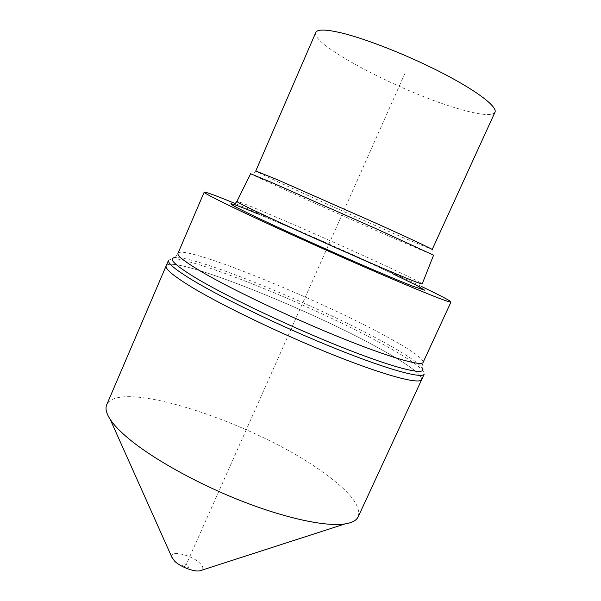 <?xml version="1.0" encoding="UTF-8"?>
<svg xmlns="http://www.w3.org/2000/svg" width="601" height="601" viewBox="0 0 601 601"><rect width="100%" height="100%" fill="white"/><g stroke="black" fill="none" stroke-linecap="round" stroke-linejoin="round"><path stroke-width="0.45" stroke-dasharray="3 2.25" d="M166.184 265.77C172.434 254.433 310.552 309.733 381.102 349.414C408.455 364.574 421.992 374.611 421.707 379.531C421.992 374.611 408.455 364.574 381.102 349.414C310.552 309.733 172.434 254.433 166.184 265.77M168.543 260.263L171.601 258.941C194.529 257.468 317.591 308.125 383.333 344.508C404.849 356.288 418.123 365.1 423.157 370.937L424.216 374.1M421.752 286.594L408.763 280.419C359.113 257.018 279.765 221.852 235.224 203.551M250.64 173.749L254.779 175.883C273.958 185.093 356.588 222.092 402.738 242.188L433.576 255.2M315.81 32.454C309.943 44.639 405.284 94.132 460.479 109.344C480.657 115.114 492.159 116.076 494.969 112.222M358.234 516.687C361.163 506.14 349.917 491.701 324.51 473.363C259.211 424.794 119.719 377.338 106.73 404.713M171.818 557.135C169.264 549.772 191.418 554.685 199.863 563.19C203.236 566.51 203.747 568.884 201.41 570.311M182.659 565.503C187.489 568.366 189.518 568.531 188.752 565.999C183.944 563.152 181.915 562.987 182.659 565.503M404.819 73.623L185.709 565.751M175.214 257.529L177.994 253.269C183.012 243.991 315.698 297.953 383.821 335.103C410.047 349.219 423.134 358.316 423.096 362.395L421.782 367.309C416.899 361.704 403.902 353.148 382.799 341.646C318.26 306.097 197.248 256.191 175.214 257.529L171.601 258.941M257.664 213.791C293.243 228.508 355.048 255.943 392.806 273.778M234.788 204.032C234.142 204.107 235.254 204.716 238.139 205.865L278.165 222.415C313.947 237.711 361.148 258.851 392.453 273.59L419.228 286.549L421.677 287.24L422.202 283.927C421.399 282.876 411.264 277.805 391.807 268.707C338.874 243.886 237.673 199.765 236.899 201.425M429.227 253.547L431.834 254.035L432.194 249.535L402.475 237.342C351.224 215.301 254.801 171.781 255.771 170.984L252.668 174.267L254.779 175.883M421.782 367.309L423.157 370.937"/><path stroke-width="0.9" d="M190.742 286.564C173.05 275.656 164.862 268.73 166.184 265.77L168.543 260.263C167.288 263.065 175.545 269.849 193.312 280.622C224.038 299.11 285.099 328.386 336.981 349.158C388.967 370.006 422.503 378.946 424.216 374.1L421.707 379.531C419.866 384.648 386.218 375.993 334.216 355.274C282.327 334.622 221.348 305.27 190.742 286.564C221.348 305.27 282.327 334.622 334.216 355.274C386.218 375.993 419.866 384.648 421.707 379.531L358.234 516.687C356.566 520.361 352.163 522.772 345.042 523.922C325.997 526.927 285.265 518.34 239.776 500.31C194.311 482.28 149.379 456.745 126.052 436.424C118.788 430.106 113.499 424.411 110.186 419.355C106.264 413.293 105.115 408.41 106.73 404.713L166.184 265.77C164.862 268.73 173.05 275.656 190.742 286.564M450.983 302.025L423.096 362.395C421.639 366.602 389.673 357.535 340.091 337.446C290.614 317.418 232.159 289.622 202.379 272.223C185.04 262.028 176.912 255.71 177.994 253.269L204.19 192.147C203.859 192.838 212.746 197.571 230.859 206.346C261.938 221.371 321.34 248.318 370.659 269.706C420.091 291.139 450.863 303.362 450.983 302.025C450.517 300.868 440.773 295.73 421.752 286.594M204.19 192.147C205.362 191.719 215.706 195.52 235.224 203.551M272.771 182.974L250.64 173.749L236.899 201.425C236.636 201.853 243.826 205.55 258.468 212.514C282.56 223.948 326.538 243.811 362.854 259.624C399.237 275.468 422.315 284.844 422.202 283.927L433.576 255.2L376.053 228.688L272.771 182.974M341.406 32.912C325.862 29.269 317.328 29.118 315.81 32.454L255.771 170.984L277.369 179.699L376.759 223.557C411.054 239.04 432.615 249.19 432.194 249.535L494.969 112.222C497.636 106.993 478.02 91.63 444.034 73.908C410.122 56.201 366.918 39.042 341.406 32.912M201.41 570.311L199.908 570.792C194.183 572.144 180.105 566.758 174.5 561.041L171.818 557.135M175.214 257.529C167.379 258.077 174.59 265.094 196.835 278.586C229.469 298.081 296.826 329.859 349.324 350.225C401.979 370.697 429.069 376.098 421.782 367.309M257.664 213.791C226.292 200.757 219.575 199.517 252.841 215.496C287.841 232.392 363.019 265.882 399.875 281.005L413.15 286.346L424.689 290.2L416.658 285.385L392.806 273.778M234.788 204.032L236.899 201.425M172.464 558.569L110.186 419.355M199.908 570.792L345.042 523.922"/></g></svg>
